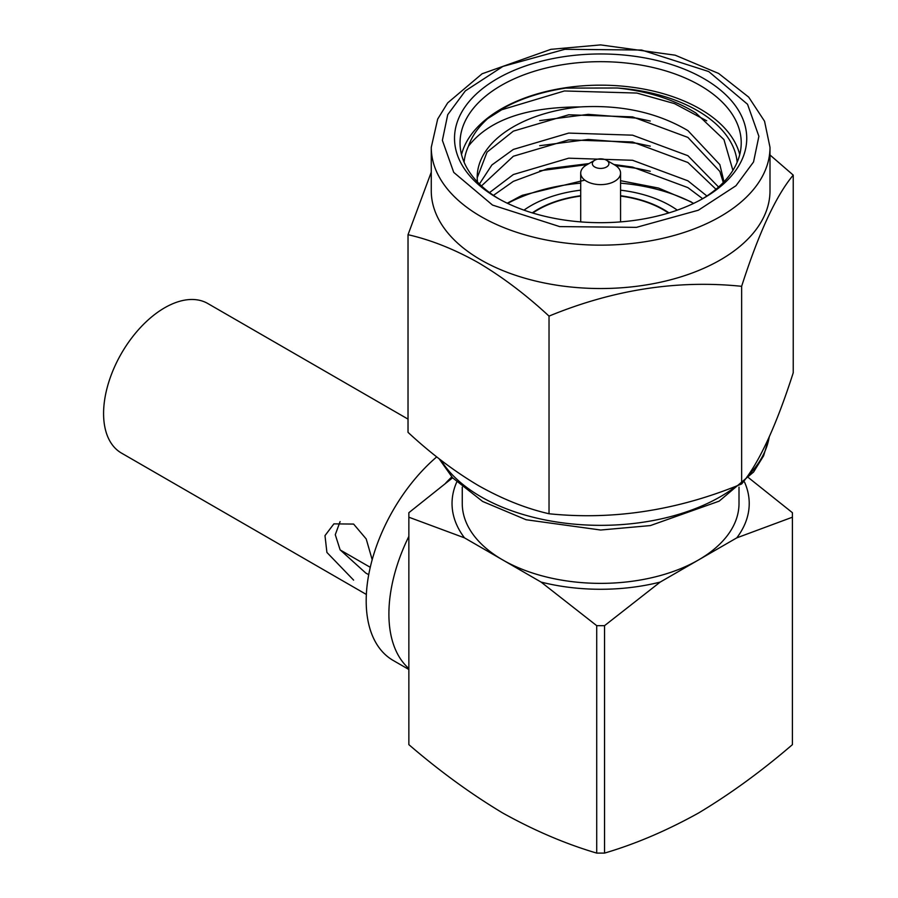 <?xml version="1.0" encoding="UTF-8"?>
<svg xmlns="http://www.w3.org/2000/svg" width="898" height="898" viewBox="0 0 898 898"><rect width="100%" height="100%" fill="white"/><g stroke="black" fill="none" stroke-linecap="round" stroke-linejoin="round"><path stroke-width="1.35" d="M408.859 668.516A130.075 75.095 -60 0 1 388.901 613.974A130.075 75.095 -60 0 1 408.859 536.387M445.801 482.956A130.075 75.095 -60 0 1 451.784 476.928M353.61 580.119L326.917 552.45L324.986 535.623L333.888 523.86L353.61 524.073L366.216 538.957L372.187 559.735M408.029 419.119L207.808 303.524A86.343 49.85 120 0 0 164.637 307.801A86.343 49.85 120 0 0 108.231 383.884A86.343 49.85 120 0 0 121.466 453.075L366.362 594.465M340.095 521.592L335.28 534.703L340.118 549.834L365.812 573.07L368.73 574.664M436.731 456.88A130.075 75.095 120 0 0 369.65 570.028A130.075 75.095 120 0 0 393.133 660.412L408.859 669.493M452.581 477.815L408.859 512.691L408.859 744.644C439.717 771.202 471.023 794 502.79 813.049C534.557 830.684 565.863 844.03 596.721 853.1L596.721 625.67L541.079 582.084L502.79 559.97A138.371 79.888 0 0 0 698.476 559.97A138.371 79.888 0 0 0 739.009 503.475L739.009 487.12M770.001 154.984L793.237 175.11L793.237 372.76C776.04 426.348 758.832 463.413 741.636 483.955C677.597 510.401 613.39 520.324 549.026 513.757C526.004 508.504 502.498 499.131 478.522 485.638C454.5 471.428 430.995 453.67 408.029 432.342L408.029 234.704L431.264 172.169M770.001 147.362L770.001 190.746A169.363 97.781 180 0 1 665.452 281.085A169.363 97.781 180 0 1 480.868 259.892A169.363 97.781 180 0 1 431.264 190.746L431.264 147.362A169.363 97.781 180 0 0 480.868 216.508A169.363 97.781 180 0 0 764.232 172.674A169.363 97.781 180 0 0 770.001 147.362L764.546 121.219L748.707 97.141L718.636 73.456L675.173 55.182L600.594 44.9L550.889 49.334L482.103 73.771L447.675 102.888L437.685 119.052L431.264 147.362M793.237 175.11C776.04 195.652 758.832 232.728 741.636 286.316C677.597 279.682 613.39 289.616 549.026 316.107C526.004 294.78 502.498 277.011 478.522 262.811C454.5 249.285 430.995 239.912 408.029 234.704M703.953 78.676A146.127 84.367 0 0 0 497.312 78.665A146.127 84.367 0 0 0 497.312 197.975L497.312 197.975A146.127 84.367 0 0 0 703.953 197.975A146.127 84.367 0 0 0 703.953 78.676M701.967 199.109A140.582 81.168 0 0 0 741.22 142.838A140.582 81.168 0 0 0 700.047 85.445A140.582 81.168 0 0 0 546.837 67.855A140.582 81.168 0 0 0 460.045 142.838A140.582 81.168 0 0 0 499.299 199.109M739.739 154.591A140.582 81.168 0 0 0 700.047 108.95A140.582 81.168 0 0 0 556.401 89.295A140.582 81.168 0 0 0 461.527 154.591M737.157 162.212A136.709 78.934 0 0 0 697.308 110.533A136.709 78.934 0 0 0 617.397 88.004C648.143 91.248 674.297 99.588 695.871 113.013L723.945 139.583L732.891 170.362M706.894 195.989L687.913 180.812L632.574 160.282L568.692 158.183L513.353 174.538L489.533 192.576M493.451 195.371L513.353 181.351L547.454 168.757L588.976 163.582M613.862 164.491L632.574 167.095L687.913 187.626L702.651 198.694M718.568 187.02L687.913 155.702L632.574 135.171L568.692 133.084L513.353 149.427L491.891 164.974L479.431 183.967M481.496 185.931L513.353 156.241L568.692 139.897L632.574 141.985L687.913 162.516L715.975 189.254M724.001 181.766L719.859 164.637L687.913 130.603C657.179 112.475 621.135 104.583 579.794 106.952A123.43 71.256 180 0 0 481.407 158.744A123.43 71.256 0 0 0 477.208 177.187A123.43 71.256 0 0 0 477.489 182.002M477.208 177.782L487.053 152.132L513.353 131.142L568.692 114.787L632.574 116.875L687.913 137.416L719.859 171.451L723.294 182.507M620.563 190.174A98.522 56.877 180 0 1 670.301 205.664A98.522 56.877 180 0 1 677.283 210.143M668.999 212.882A89.115 51.444 0 0 0 663.644 209.503A89.115 51.444 0 0 0 620.563 195.742M580.703 195.742A89.115 51.444 0 0 0 532.267 212.882M620.563 196.067A88.554 51.13 180 0 1 663.252 209.728A88.554 51.13 180 0 1 668.494 213.039M614.726 164.985L606.509 160.248L614.726 164.985A19.924 11.506 180 0 1 620.563 173.123A19.924 11.506 180 0 1 608.26 183.753A19.924 11.506 180 0 1 586.54 181.261A19.924 11.506 180 0 1 580.703 173.123A19.924 11.506 180 0 1 586.54 164.985L594.757 160.248A8.307 4.793 180 0 1 606.509 160.237A8.307 4.793 180 0 1 606.509 160.248A8.307 4.793 180 0 1 606.498 167.017A8.307 4.793 180 0 1 594.768 167.017A8.307 4.793 180 0 1 594.757 160.248M408.859 517.203L464.491 537.857A148.597 85.793 180 0 1 456.734 482.091M744.532 482.091A148.597 85.793 180 0 1 736.775 537.857L792.406 517.203L792.406 512.691L748.685 477.815M462.257 487.12L462.257 503.475A138.371 79.888 0 0 0 502.79 559.97L464.491 537.857M596.721 853.1L604.545 853.1C635.402 844.03 666.709 830.684 698.476 813.049C730.242 794 761.549 771.202 792.406 744.644L792.406 517.203M596.721 625.67L604.545 625.67L660.187 582.084A148.597 85.793 180 0 1 541.079 582.084M604.545 853.1L604.545 625.67M660.187 582.084L736.775 537.857M741.636 286.316L741.636 483.955M549.026 513.757L549.026 316.107M579.794 106.952C526.06 107.03 489.006 120.029 468.621 145.959L468.453 146.183A136.709 78.934 0 0 0 464.109 162.212M468.453 146.183C471.82 136.316 478.241 127.123 487.715 118.603C507.561 103.248 533.569 93.078 565.751 88.094L617.397 88.004M650.242 171.249L636.862 168.375L615.557 165.501M587.225 164.592L539.687 170.811M650.242 146.138L636.862 143.276L588.201 139.459L539.687 145.701M650.242 121.028L636.862 118.166L588.201 114.36L539.687 120.601M706.704 120.792L674.477 103.607L636.862 93.055L564.404 90.967L501.668 109.781L487.715 118.603M584.845 180.139L522.4 195.281L507.213 203.195M522.4 195.281A123.43 71.256 0 0 0 513.353 200.018A123.43 71.256 0 0 0 507.774 203.464M691.157 201.882L658.515 188.052L620.563 180.7M508.897 202.724A136.709 78.934 180 0 1 580.703 183.158M620.563 183.158A136.709 78.934 180 0 1 693.638 203.397M523.983 210.143A98.522 56.877 180 0 1 580.703 190.174M532.772 213.039A88.554 51.13 180 0 1 580.703 196.067M769.193 437.101A169.363 97.781 180 0 1 764.232 452.861A169.363 97.781 180 0 1 747.282 476.479M447.732 114.675L465.321 90.9L502.891 66.43L564.831 49.3L641.599 50.041L708.735 71.559L747.54 104.28L758.889 136.316L753.534 161.977L735.945 185.751L698.375 210.211L636.435 227.351L559.667 226.599L492.531 205.081L453.726 172.371L442.377 140.335L447.732 114.675M736.405 486.02A169.363 97.781 180 0 1 480.868 496.695A169.363 97.781 180 0 1 440.997 460.214M769.328 436.798L763.581 455.87L753.59 472.022L719.163 501.151L650.376 525.577L600.672 530.022L526.093 519.74L482.63 501.454L452.558 477.781L439.088 458.743M370.257 567.312L340.185 549.958M620.563 221.896L620.563 173.123M580.703 221.896L580.703 173.123"/></g></svg>
